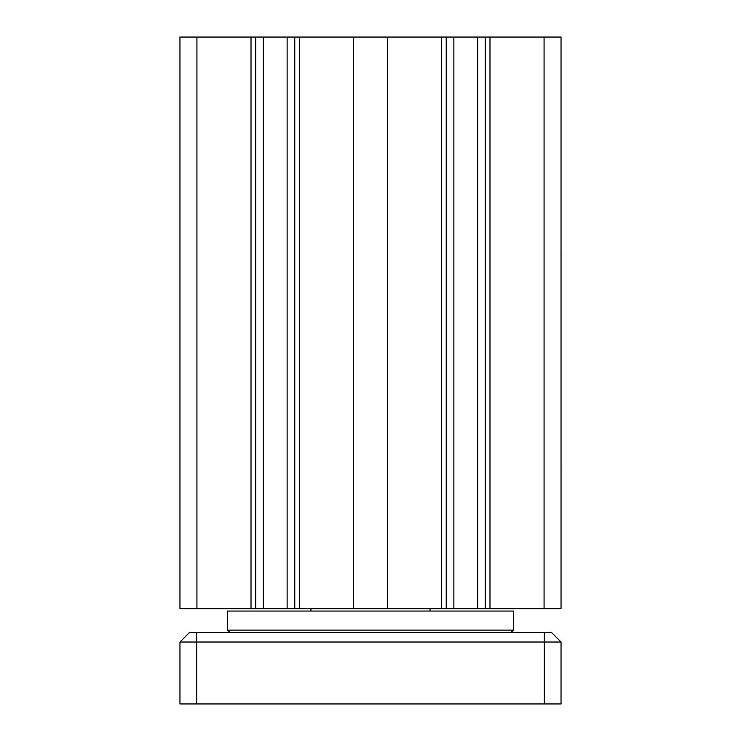 <?xml version="1.0" encoding="UTF-8"?>
<svg xmlns="http://www.w3.org/2000/svg" width="741" height="741" viewBox="0 0 741 741"><rect width="100%" height="100%" fill="white"/><g stroke="black" fill="none" stroke-linecap="round" stroke-linejoin="round"><path stroke-width="1.11" d="M551.517 632.499L561.039 642.021L551.517 632.499L189.483 632.499L179.961 642.021L179.961 703.95L561.039 703.95L561.039 642.021L179.961 642.021L189.483 632.499M227.589 630.119L227.589 611.056L513.411 611.056L513.411 630.119L227.589 630.119L229.979 632.499M561.048 37.05L179.952 37.05L179.952 608.676L561.048 608.676L561.039 37.05L561.048 608.676M485.299 37.05L485.299 608.676M446.239 37.05L446.239 608.676L446.239 37.05M387.46 37.05L387.46 608.676M353.54 37.05L353.54 608.676M294.761 37.05L294.761 608.676M255.701 37.05L255.701 608.676L255.701 37.05M544.366 632.499L544.366 703.95M196.634 632.499L196.634 703.95M544.079 37.05L544.079 608.676M489.986 37.05L489.986 608.676M477.676 37.05L477.676 608.676M453.863 37.05L453.863 608.676M441.562 37.05L441.562 608.676M299.438 37.05L299.438 608.676M287.137 37.05L287.137 608.676M263.324 37.05L263.324 608.676M251.014 37.05L251.014 608.676M196.921 37.05L196.921 608.676M310.951 608.676L310.951 611.056M430.049 608.676L430.049 611.056M511.021 632.499L513.411 630.119M179.952 37.05L179.952 608.676"/></g></svg>
